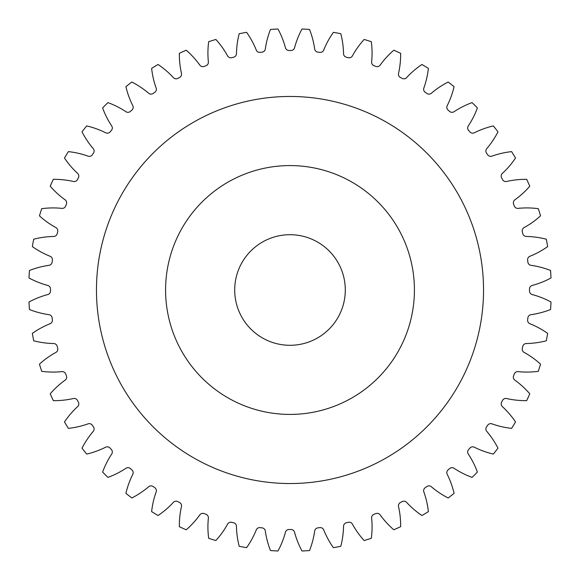<?xml version="1.0" encoding="UTF-8"?>
<svg xmlns="http://www.w3.org/2000/svg" width="580" height="580" viewBox="0 0 580 580"><rect width="100%" height="100%" fill="white"/><g stroke="black" fill="none" stroke-linecap="round" stroke-linejoin="round"><path stroke-width="0.87" d="M414.417 290A124.417 124.417 0 0 0 290 165.583A124.417 124.417 0 0 0 165.583 290A124.417 124.417 0 0 0 290 414.417A124.417 124.417 0 0 0 414.417 290M96.461 290A193.539 193.539 0 0 0 290 483.539A193.539 193.539 0 0 0 483.539 290A193.539 193.539 0 0 0 290 96.461A193.539 193.539 0 0 0 96.461 290M234.704 290A55.296 55.296 0 0 0 290 345.296A55.296 55.296 0 0 0 345.296 290A55.296 55.296 0 0 0 290 234.704A55.296 55.296 0 0 0 234.704 290M208.372 61.893A3.676 3.676 0 0 1 206.001 65.707A239.504 239.504 0 0 0 204.145 66.417A3.676 3.676 0 0 1 199.839 65.127A86.05 86.05 0 0 0 186.209 50.221A261.275 261.275 0 0 0 179.35 53.309A86.05 86.05 0 0 0 181.468 73.392A3.676 3.676 0 0 1 179.575 77.474A239.504 239.504 0 0 0 177.821 78.394A3.676 3.676 0 0 1 173.391 77.633A86.05 86.05 0 0 0 158.065 64.481A261.275 261.275 0 0 0 151.626 68.375A86.05 86.05 0 0 0 156.15 88.058A3.676 3.676 0 0 1 154.766 92.329A239.504 239.504 0 0 0 153.127 93.46A3.676 3.676 0 0 1 148.639 93.242A86.05 86.05 0 0 0 131.841 82.026A261.275 261.275 0 0 0 125.918 86.666A86.05 86.05 0 0 0 132.784 105.662A3.676 3.676 0 0 1 131.928 110.069A239.504 239.504 0 0 0 130.435 111.389A3.676 3.676 0 0 1 125.954 111.715A86.05 86.05 0 0 0 107.931 102.609A261.275 261.275 0 0 0 102.609 107.931A86.05 86.05 0 0 0 111.715 125.954A3.676 3.676 0 0 1 111.389 130.435A239.504 239.504 0 0 0 110.069 131.928A3.676 3.676 0 0 1 105.662 132.784A86.05 86.05 0 0 0 86.666 125.918A261.275 261.275 0 0 0 82.026 131.841A86.05 86.05 0 0 0 93.242 148.639A3.676 3.676 0 0 1 93.46 153.127A239.504 239.504 0 0 0 92.329 154.766A3.676 3.676 0 0 1 88.058 156.15A86.05 86.05 0 0 0 68.375 151.626A261.275 261.275 0 0 0 64.481 158.065A86.05 86.05 0 0 0 77.633 173.391A3.676 3.676 0 0 1 78.394 177.821A239.504 239.504 0 0 0 77.474 179.575A3.676 3.676 0 0 1 73.392 181.468A86.05 86.05 0 0 0 53.309 179.35A261.275 261.275 0 0 0 50.221 186.209A86.05 86.05 0 0 0 65.127 199.839A3.676 3.676 0 0 1 66.417 204.145A239.504 239.504 0 0 0 65.707 206.001A3.676 3.676 0 0 1 61.893 208.372A86.05 86.05 0 0 0 41.702 208.684A261.275 261.275 0 0 0 39.462 215.869A86.05 86.05 0 0 0 55.897 227.599A3.676 3.676 0 0 1 57.695 231.717A239.504 239.504 0 0 0 57.217 233.646A3.676 3.676 0 0 1 53.715 236.459A86.05 86.05 0 0 0 33.705 239.206A261.275 261.275 0 0 0 32.349 246.609A86.05 86.05 0 0 0 50.083 256.273A3.676 3.676 0 0 1 52.367 260.144A239.504 239.504 0 0 0 52.128 262.117A3.676 3.676 0 0 1 48.988 265.328A86.05 86.05 0 0 0 29.457 270.469A261.275 261.275 0 0 0 29 277.98A86.05 86.05 0 0 0 47.77 285.44A3.676 3.676 0 0 1 50.496 289.007A239.504 239.504 0 0 0 50.496 290A239.504 239.504 0 0 0 50.496 290.993A3.676 3.676 0 0 1 47.77 294.56A86.05 86.05 0 0 0 29 302.02A261.275 261.275 0 0 0 29.457 309.531A86.05 86.05 0 0 0 48.988 314.672A3.676 3.676 0 0 1 52.128 317.883A239.504 239.504 0 0 0 52.367 319.856A3.676 3.676 0 0 1 50.083 323.727A86.05 86.05 0 0 0 32.349 333.391A261.275 261.275 0 0 0 33.705 340.793A86.05 86.05 0 0 0 53.715 343.541A3.676 3.676 0 0 1 57.217 346.354A239.504 239.504 0 0 0 57.695 348.283A3.676 3.676 0 0 1 55.897 352.401A86.05 86.05 0 0 0 39.462 364.131A261.275 261.275 0 0 0 41.702 371.316A86.05 86.05 0 0 0 61.893 371.628A3.676 3.676 0 0 1 65.707 373.998A239.504 239.504 0 0 0 66.417 375.854A3.676 3.676 0 0 1 65.127 380.161A86.05 86.05 0 0 0 50.221 393.791A261.275 261.275 0 0 0 53.309 400.649A86.05 86.05 0 0 0 73.392 398.533A3.676 3.676 0 0 1 77.474 400.425A239.504 239.504 0 0 0 78.394 402.179A3.676 3.676 0 0 1 77.633 406.609A86.05 86.05 0 0 0 64.481 421.935A261.275 261.275 0 0 0 68.375 428.373A86.05 86.05 0 0 0 88.058 423.849A3.676 3.676 0 0 1 92.329 425.234A239.504 239.504 0 0 0 93.46 426.873A3.676 3.676 0 0 1 93.242 431.361A86.05 86.05 0 0 0 82.026 448.159A261.275 261.275 0 0 0 86.666 454.082A86.05 86.05 0 0 0 105.662 447.216A3.676 3.676 0 0 1 110.069 448.072A239.504 239.504 0 0 0 111.389 449.565A3.676 3.676 0 0 1 111.715 454.046A86.05 86.05 0 0 0 102.609 472.069A261.275 261.275 0 0 0 107.931 477.391A86.05 86.05 0 0 0 125.954 468.285A3.676 3.676 0 0 1 130.435 468.611A239.504 239.504 0 0 0 131.928 469.93A3.676 3.676 0 0 1 132.784 474.338A86.05 86.05 0 0 0 125.918 493.334A261.275 261.275 0 0 0 131.841 497.974A86.05 86.05 0 0 0 148.639 486.758A3.676 3.676 0 0 1 153.127 486.54A239.504 239.504 0 0 0 154.766 487.671A3.676 3.676 0 0 1 156.15 491.941A86.05 86.05 0 0 0 151.626 511.625A261.275 261.275 0 0 0 158.065 515.518A86.05 86.05 0 0 0 173.391 502.367A3.676 3.676 0 0 1 177.821 501.606A239.504 239.504 0 0 0 179.575 502.526A3.676 3.676 0 0 1 181.468 506.608A86.05 86.05 0 0 0 179.35 526.691A261.275 261.275 0 0 0 186.209 529.779A86.05 86.05 0 0 0 199.839 514.873A3.676 3.676 0 0 1 204.145 513.583A239.504 239.504 0 0 0 206.001 514.293A3.676 3.676 0 0 1 208.372 518.107A86.05 86.05 0 0 0 208.684 538.298A261.275 261.275 0 0 0 215.869 540.538A86.05 86.05 0 0 0 227.599 524.102A3.676 3.676 0 0 1 231.717 522.304A239.504 239.504 0 0 0 233.646 522.783A3.676 3.676 0 0 1 236.459 526.285A86.05 86.05 0 0 0 239.206 546.295A261.275 261.275 0 0 0 246.609 547.65A86.05 86.05 0 0 0 256.273 529.917A3.676 3.676 0 0 1 260.144 527.633A239.504 239.504 0 0 0 262.117 527.872A3.676 3.676 0 0 1 265.328 531.012A86.05 86.05 0 0 0 270.469 550.543A261.275 261.275 0 0 0 277.98 551A86.05 86.05 0 0 0 285.44 532.23A3.676 3.676 0 0 1 289.007 529.504A239.504 239.504 0 0 0 290.993 529.504A3.676 3.676 0 0 1 294.56 532.23A86.05 86.05 0 0 0 302.02 551A261.275 261.275 0 0 0 309.531 550.543A86.05 86.05 0 0 0 314.672 531.012A3.676 3.676 0 0 1 317.883 527.872A239.504 239.504 0 0 0 319.856 527.633A3.676 3.676 0 0 1 323.727 529.917A86.05 86.05 0 0 0 333.391 547.65A261.275 261.275 0 0 0 340.793 546.295A86.05 86.05 0 0 0 343.541 526.285A3.676 3.676 0 0 1 346.354 522.783A239.504 239.504 0 0 0 348.283 522.304A3.676 3.676 0 0 1 352.401 524.102A86.05 86.05 0 0 0 364.131 540.538A261.275 261.275 0 0 0 371.316 538.298A86.05 86.05 0 0 0 371.628 518.107A3.676 3.676 0 0 1 373.998 514.293A239.504 239.504 0 0 0 375.854 513.583A3.676 3.676 0 0 1 380.161 514.873A86.05 86.05 0 0 0 393.791 529.779A261.275 261.275 0 0 0 400.649 526.691A86.05 86.05 0 0 0 398.533 506.608A3.676 3.676 0 0 1 400.425 502.526A239.504 239.504 0 0 0 402.179 501.606A3.676 3.676 0 0 1 406.609 502.367A86.05 86.05 0 0 0 421.935 515.518A261.275 261.275 0 0 0 428.373 511.625A86.05 86.05 0 0 0 423.849 491.941A3.676 3.676 0 0 1 425.234 487.671A239.504 239.504 0 0 0 426.873 486.54A3.676 3.676 0 0 1 431.361 486.758A86.05 86.05 0 0 0 448.159 497.974A261.275 261.275 0 0 0 454.082 493.334A86.05 86.05 0 0 0 447.216 474.338A3.676 3.676 0 0 1 448.072 469.93A239.504 239.504 0 0 0 449.565 468.611A3.676 3.676 0 0 1 454.046 468.285A86.05 86.05 0 0 0 472.069 477.391A261.275 261.275 0 0 0 477.391 472.069A86.05 86.05 0 0 0 468.285 454.046A3.676 3.676 0 0 1 468.611 449.565A239.504 239.504 0 0 0 469.93 448.072A3.676 3.676 0 0 1 474.338 447.216A86.05 86.05 0 0 0 493.334 454.082A261.275 261.275 0 0 0 497.974 448.159A86.05 86.05 0 0 0 486.758 431.361A3.676 3.676 0 0 1 486.54 426.873A239.504 239.504 0 0 0 487.671 425.234A3.676 3.676 0 0 1 491.941 423.849A86.05 86.05 0 0 0 511.625 428.373A261.275 261.275 0 0 0 515.518 421.935A86.05 86.05 0 0 0 502.367 406.609A3.676 3.676 0 0 1 501.606 402.179A239.504 239.504 0 0 0 502.526 400.425A3.676 3.676 0 0 1 506.608 398.533A86.05 86.05 0 0 0 526.691 400.649A261.275 261.275 0 0 0 529.779 393.791A86.05 86.05 0 0 0 514.873 380.161A3.676 3.676 0 0 1 513.583 375.854A239.504 239.504 0 0 0 514.293 373.998A3.676 3.676 0 0 1 518.107 371.628A86.05 86.05 0 0 0 538.298 371.316A261.275 261.275 0 0 0 540.538 364.131A86.05 86.05 0 0 0 524.102 352.401A3.676 3.676 0 0 1 522.304 348.283A239.504 239.504 0 0 0 522.783 346.354A3.676 3.676 0 0 1 526.285 343.541A86.05 86.05 0 0 0 546.295 340.793A261.275 261.275 0 0 0 547.65 333.391A86.05 86.05 0 0 0 529.917 323.727A3.676 3.676 0 0 1 527.633 319.856A239.504 239.504 0 0 0 527.872 317.883A3.676 3.676 0 0 1 531.012 314.672A86.05 86.05 0 0 0 550.543 309.531A261.275 261.275 0 0 0 551 302.02A86.05 86.05 0 0 0 532.23 294.56A3.676 3.676 0 0 1 529.504 290.993A239.504 239.504 0 0 0 529.504 289.007A3.676 3.676 0 0 1 532.23 285.44A86.05 86.05 0 0 0 551 277.98A261.275 261.275 0 0 0 550.543 270.469A86.05 86.05 0 0 0 531.012 265.328A3.676 3.676 0 0 1 527.872 262.117A239.504 239.504 0 0 0 527.633 260.144A3.676 3.676 0 0 1 529.917 256.273A86.05 86.05 0 0 0 547.65 246.609A261.275 261.275 0 0 0 546.295 239.206A86.05 86.05 0 0 0 526.285 236.459A3.676 3.676 0 0 1 522.783 233.646A239.504 239.504 0 0 0 522.304 231.717A3.676 3.676 0 0 1 524.102 227.599A86.05 86.05 0 0 0 540.538 215.869A261.275 261.275 0 0 0 538.298 208.684A86.05 86.05 0 0 0 518.107 208.372A3.676 3.676 0 0 1 514.293 206.001A239.504 239.504 0 0 0 513.583 204.145A3.676 3.676 0 0 1 514.873 199.839A86.05 86.05 0 0 0 529.779 186.209A261.275 261.275 0 0 0 526.691 179.35A86.05 86.05 0 0 0 506.608 181.468A3.676 3.676 0 0 1 502.526 179.575A239.504 239.504 0 0 0 501.606 177.821A3.676 3.676 0 0 1 502.367 173.391A86.05 86.05 0 0 0 515.518 158.065A261.275 261.275 0 0 0 511.625 151.626A86.05 86.05 0 0 0 491.941 156.15A3.676 3.676 0 0 1 487.671 154.766A239.504 239.504 0 0 0 486.54 153.127A3.676 3.676 0 0 1 486.758 148.639A86.05 86.05 0 0 0 497.974 131.841A261.275 261.275 0 0 0 493.334 125.918A86.05 86.05 0 0 0 474.338 132.784A3.676 3.676 0 0 1 469.93 131.928A239.504 239.504 0 0 0 468.611 130.435A3.676 3.676 0 0 1 468.285 125.954A86.05 86.05 0 0 0 477.391 107.931A261.275 261.275 0 0 0 472.069 102.609A86.05 86.05 0 0 0 454.046 111.715A3.676 3.676 0 0 1 449.565 111.389A239.504 239.504 0 0 0 448.072 110.069A3.676 3.676 0 0 1 447.216 105.662A86.05 86.05 0 0 0 454.082 86.666A261.275 261.275 0 0 0 448.159 82.026A86.05 86.05 0 0 0 431.361 93.242A3.676 3.676 0 0 1 426.873 93.46A239.504 239.504 0 0 0 425.234 92.329A3.676 3.676 0 0 1 423.849 88.058A86.05 86.05 0 0 0 428.373 68.375A261.275 261.275 0 0 0 421.935 64.481A86.05 86.05 0 0 0 406.609 77.633A3.676 3.676 0 0 1 402.179 78.394A239.504 239.504 0 0 0 400.425 77.474A3.676 3.676 0 0 1 398.533 73.392A86.05 86.05 0 0 0 400.649 53.309A261.275 261.275 0 0 0 393.791 50.221A86.05 86.05 0 0 0 380.161 65.127A3.676 3.676 0 0 1 375.854 66.417A239.504 239.504 0 0 0 373.998 65.707A3.676 3.676 0 0 1 371.628 61.893A86.05 86.05 0 0 0 371.316 41.702A261.275 261.275 0 0 0 364.131 39.462A86.05 86.05 0 0 0 352.401 55.897A3.676 3.676 0 0 1 348.283 57.695A239.504 239.504 0 0 0 346.354 57.217A3.676 3.676 0 0 1 343.541 53.715A86.05 86.05 0 0 0 340.793 33.705A261.275 261.275 0 0 0 333.391 32.349A86.05 86.05 0 0 0 323.727 50.083A3.676 3.676 0 0 1 319.856 52.367A239.504 239.504 0 0 0 317.883 52.128A3.676 3.676 0 0 1 314.672 48.988A86.05 86.05 0 0 0 309.531 29.457A261.275 261.275 0 0 0 302.02 29A86.05 86.05 0 0 0 294.56 47.77A3.676 3.676 0 0 1 290.993 50.496A239.504 239.504 0 0 0 289.007 50.496A3.676 3.676 0 0 1 285.44 47.77A86.05 86.05 0 0 0 277.98 29A261.275 261.275 0 0 0 270.469 29.457A86.05 86.05 0 0 0 265.328 48.988A3.676 3.676 0 0 1 262.117 52.128A239.504 239.504 0 0 0 260.144 52.367A3.676 3.676 0 0 1 256.273 50.083A86.05 86.05 0 0 0 246.609 32.349A261.275 261.275 0 0 0 239.206 33.705A86.05 86.05 0 0 0 236.459 53.715A3.676 3.676 0 0 1 233.646 57.217A239.504 239.504 0 0 0 231.717 57.695A3.676 3.676 0 0 1 227.599 55.897A86.05 86.05 0 0 0 215.869 39.462A261.275 261.275 0 0 0 208.684 41.702A86.05 86.05 0 0 0 208.372 61.893"/></g></svg>
